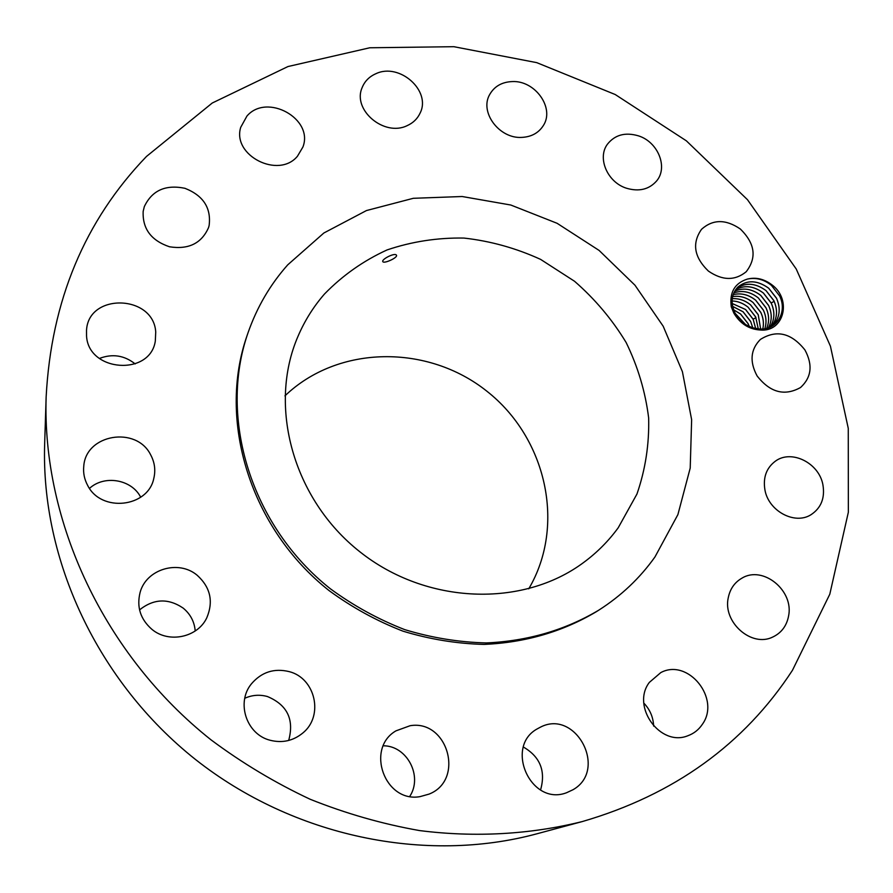 <?xml version="1.0" encoding="UTF-8"?>
<svg xmlns="http://www.w3.org/2000/svg" width="893" height="893" viewBox="0 0 893 893"><rect width="100%" height="100%" fill="white"/><g stroke="black" fill="none" stroke-linecap="round" stroke-linejoin="round"><path stroke-width="1.34" d="M792.459 670.286L829.798 594.213L848.35 512.225L848.261 428.327L830.423 346.16L796.221 268.983L747.497 199.708L686.36 140.826L615.221 94.524L536.749 62.644L453.856 46.693L369.769 47.775L287.981 66.54L212.266 103.008L146.508 156.431C84.656 220.694 51.191 300.896 46.135 397.072C42.105 521.612 103.901 654.848 210.971 739.806C242.148 763.057 275.223 782.882 310.195 799.28C345.915 813.568 382.349 824.005 419.509 830.568C475.299 837.667 530.509 834.442 582.392 821.538C674.081 794.792 744.092 744.371 792.459 670.286M771.909 284.822C764.028 278.884 755.813 276.975 747.24 279.118C734.626 283.248 729.313 292.491 731.289 306.846L733.845 313.108C740.118 323.612 748.881 329.249 760.155 330.008C783.931 332.453 792.18 299.568 771.909 284.822M151.922 629.353C168.844 643.619 197.621 637.423 206.752 617.878C213.639 601.525 210.458 587.326 197.197 575.282C178.689 559.453 146.195 568.997 140.078 592.517C136.506 607.028 140.458 619.307 151.922 629.353M248.053 332.732L247.082 335.556C217.3 420.357 250.062 528.243 329.082 590.597C352.065 607.43 376.712 620.959 403 631.172C429.846 639.321 456.915 643.73 484.218 644.411C525.33 642.569 562.623 631.719 596.133 611.828L598.645 610.243C621.126 595.899 639.901 578.139 654.96 556.953L677.899 514.614L690.211 468.077L691.64 419.688L682.408 371.689L663.186 326.224L634.979 285.224L599.091 250.42L557.098 223.295L510.796 205.022L462.161 196.516L413.303 198.302L366.454 210.558L323.869 232.995L287.747 264.83C270.211 284.554 256.983 307.181 248.053 332.732C218.16 417.857 251.078 526.211 330.455 588.844C353.55 605.767 378.308 619.351 404.719 629.621C431.676 637.803 458.868 642.246 486.283 642.938C527.562 641.096 565.012 630.201 598.645 610.243M289.165 671.614C274.151 667.997 261.604 672.049 251.491 683.77C235.942 702.289 246.323 734.359 270.066 740.241C282.244 743.311 293.15 740.9 302.794 733.03C324.07 715.963 315.43 678.111 289.165 671.614M410.099 725.719L395.934 730.865C365.237 748.557 384.838 803.041 420.023 796.634L429.075 794.1C465.052 780.058 447.75 719.278 410.099 725.719M537.608 728.677C504.009 746.448 530.755 806.513 566.53 792.75L573.083 789.691C608.256 769.744 575.605 708.428 540.22 727.27L537.608 728.677M649.367 682.375C630.86 706.374 660.307 747.285 687.956 735.709C693.894 733.533 698.661 729.782 702.255 724.457C721.086 698.862 688.19 657.873 660.82 672.574L649.367 682.375M728.297 597.573C722.482 622.108 751.582 647.86 772.88 636.977C781.386 632.891 786.61 625.96 788.541 616.203C794.178 590.63 763.024 565.191 741.96 578.151C734.671 582.336 730.117 588.811 728.297 597.573M764.921 489.855C768.46 511.019 794.703 525.151 810.967 514.736C821.136 508.017 825.121 498.026 822.911 484.776C819.06 462.987 791.511 449.19 775.437 461.123C766.428 467.876 762.912 477.454 764.921 489.855M757.097 375.92C770.09 392.54 784.579 396.403 800.552 387.506C811.514 377.438 812.976 364.924 804.928 349.944C791.31 332.888 776.463 329.383 760.389 339.44C750.522 349.453 749.428 361.62 757.097 375.92M708.406 271.081C722.337 280.648 734.928 280.871 746.191 271.751C757.018 257.653 755.054 243.398 740.275 228.965C725.763 219.075 712.837 219.187 701.53 229.3C691.785 243.276 694.073 257.206 708.406 271.081M626.462 188.222C638.986 191.906 649.021 189.495 656.578 181C668.31 167.359 658.063 141.998 638.551 135.881C625.39 131.985 615.031 134.743 607.486 144.141C596.982 157.916 607.374 182.295 626.462 188.222M521.791 137.399C531.368 136.897 538.524 133.001 543.234 125.723C555.044 108.243 535.208 80.225 512.147 81.576C501.855 82.044 494.387 86.342 489.71 94.491C479.284 112.072 499.265 138.917 521.791 137.399M407.197 125.623C413.135 122.944 417.411 118.814 420.034 113.232C431.643 90.997 399.562 62.32 375.875 73.717C369.233 76.631 364.645 81.296 362.1 87.715C352.188 110.029 384.336 137.064 407.197 125.623M297.469 156.208L302.894 147.044C314.001 118.858 266.962 92.671 246.959 116.034L240.719 127.319C231.89 155.538 278.649 179.225 297.469 156.208M208.538 227.626L209.107 225.639C211.362 207.991 203.303 195.545 184.929 188.3C165.529 184.338 152 190.443 144.32 206.618L143.17 211.317C142.367 228.731 151.14 240.552 169.503 246.781C188.557 249.761 201.572 243.376 208.538 227.626M155.728 332.04C153.585 294.601 88.374 292.569 86.521 330.354L86.543 335.88C88.24 372.057 150.236 376.333 155.315 341.048L155.728 332.04M150.604 454.727C136.328 425.816 85.806 434.076 83.763 466.202C83.071 472.922 84.366 479.318 87.648 485.39C101.121 512.772 148.015 507.514 153.786 478.458C155.773 470.209 154.701 462.295 150.604 454.727M46.135 397.072L44.65 444.234C40.955 559.498 97.493 681.705 195.433 759.441C293.574 836.908 425.503 863.877 536.838 833.816L582.392 821.538M195.21 630.983C194.428 621.718 190.41 614.083 183.165 608.1C168.241 598.042 153.708 598.645 139.554 609.886M288.685 740.453C294.377 719.512 287.289 704.867 267.42 696.529C259.673 694.397 252.127 694.977 244.771 698.27M409.764 796.389C423.081 776.218 407.018 745.7 383.354 745.789M540.555 789.97C545.913 771.139 540.209 756.84 523.432 747.061M653.643 726.098C653.252 717.224 649.992 709.567 643.842 703.126M135.178 363.92C124.294 355.314 112.362 353.494 99.391 358.461M140.703 497.222L140.569 496.977C131.461 479.351 104.358 474.685 89.512 488.382M760.155 330.008L759.575 329.004L760.948 329.037C776.955 329.763 787.57 311.69 779.645 296.007L771.429 285.369C763.917 279.342 755.858 277.254 747.24 279.118M759.575 329.004L752.408 327.764L745.599 324.572L735.185 313.376C730.34 303.051 731.244 294.277 737.875 287.055C747.017 279.688 757.275 280.067 768.683 288.182L776.497 298.15C781.185 309.168 779.756 318.477 772.188 326.079C779.678 318.555 781.141 309.324 776.575 298.396L768.661 288.205C757.264 280.089 746.995 279.71 737.864 287.066M324.46 294.043C313.499 306.645 304.669 320.743 297.983 336.36C267.766 406.081 292.971 499.098 359.823 551.751C426.419 604.728 522.74 607.899 583.654 562.478C597.06 552.577 608.591 540.991 618.235 527.741L636.955 494.041C645.416 469.551 649.311 444.189 648.653 417.969C645.405 391.815 637.903 366.677 626.16 342.555C612.218 319.515 595.006 299.088 574.534 281.262L540.6 259.383C515.998 248.131 490.436 241.032 463.936 238.063C437.391 237.616 411.773 241.579 387.071 249.928C363.418 260.745 342.555 275.446 324.46 294.043M528.734 588.844C566.285 525.218 546.259 437.793 486.886 391.223C427.926 344.129 338.235 344.72 284.934 395.867M396.28 254.974C394.315 252.719 381.59 259.271 382.762 261.549L382.997 261.861C384.805 263.558 397.686 257.675 396.514 255.309L396.28 254.974M736.669 288.339C745.711 282.21 755.5 282.969 766.038 290.616C755.489 283.003 745.7 282.233 736.658 288.361M773.829 300.55L766.038 290.616L773.907 300.796C778.082 310.496 777.234 319.08 771.362 326.548C777.301 318.991 778.116 310.329 773.829 300.55M735.575 289.745C744.483 284.778 753.759 285.872 763.415 293.038L771.172 302.939C775.124 311.757 774.744 319.85 770.012 327.195C774.678 319.928 775.091 311.925 771.251 303.173L763.392 293.06C753.737 285.894 744.461 284.8 735.564 289.756M768.438 327.809C772.132 320.754 772.166 313.253 768.538 305.306L760.814 295.438C752.051 288.763 743.322 287.379 734.615 291.263C743.3 287.401 752.029 288.796 760.791 295.46L768.627 305.54C772.144 313.421 772.077 320.844 768.426 327.82M733.789 292.926C742.139 290.046 750.276 291.687 758.202 297.838C750.299 291.665 742.15 290.024 733.8 292.915M766.004 307.895C769.197 314.939 769.431 321.748 766.696 328.334C769.476 321.659 769.219 314.771 765.926 307.65L758.224 297.815L766.004 307.895M764.843 328.724C766.786 322.54 766.283 316.289 763.336 309.983L755.657 300.182C748.513 294.545 740.989 292.714 733.108 294.679C740.978 292.737 748.49 294.578 755.634 300.204L763.415 310.228C766.272 316.457 766.741 322.63 764.821 328.724M732.584 296.621C739.873 295.483 746.704 297.469 753.089 302.56L760.836 312.539C763.348 317.975 764.006 323.456 762.812 328.97M732.584 296.599C739.884 295.46 746.727 297.436 753.112 302.537L760.758 312.304C763.359 317.808 764.051 323.366 762.823 328.959M732.227 298.697C738.824 298.295 744.941 300.361 750.555 304.893L758.269 314.838L760.635 329.037M732.227 298.675C738.835 298.273 744.952 300.327 750.578 304.87L758.19 314.604L760.646 329.037M732.07 300.952C737.875 301.153 743.199 303.24 748.066 307.192C743.188 303.263 737.864 301.187 732.07 300.974M744.639 323.936L735.854 314.57M744.572 323.902L735.888 314.626M758.291 328.937L755.657 316.892L748.066 307.192L755.735 317.127L758.269 328.925M732.16 303.475L745.566 309.491L753.123 319.158L755.69 328.591M732.171 303.497L745.543 309.514L753.201 319.393L755.668 328.579M749.339 326.592L748.133 323.646L740.621 314.046L733.588 309.782M733.6 309.815L740.598 314.068L748.211 323.88L749.305 326.57M752.754 327.865L750.7 321.647L743.065 311.802L732.606 306.377L743.088 311.78L750.622 321.413L752.777 327.876M735.185 313.376L733.845 313.108M771.172 302.939L774.175 301.376M753.123 319.158L755.98 317.685"/></g></svg>
